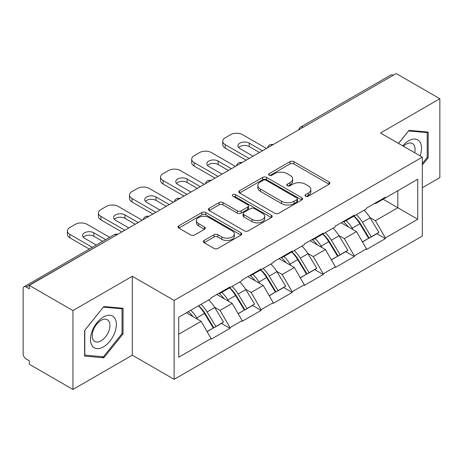 <?xml version="1.0" encoding="UTF-8"?>
<svg xmlns="http://www.w3.org/2000/svg" width="463" height="463" viewBox="0 0 463 463"><rect width="100%" height="100%" fill="white"/><g stroke="black" fill="none" stroke-linecap="round" stroke-linejoin="round"><path stroke-width="0.69" d="M305.557 196.225A1.933 1.117 0 0 0 308.289 196.225L329.066 184.233A2.766 1.597 0 0 0 329.876 183.105A2.766 1.597 0 0 0 329.066 181.976L293.872 161.656A2.766 1.597 0 0 0 289.96 161.656L269.188 173.654A1.933 1.117 0 0 0 268.621 174.441A1.933 1.117 0 0 0 269.188 175.234A1.933 1.117 0 0 0 271.926 175.234L274.611 173.683A8.849 5.11 0 0 1 287.129 173.683L290.058 175.373A8.849 5.11 0 0 1 292.651 178.984A8.849 5.11 0 0 1 290.058 182.596L287.373 184.152A1.933 1.117 0 0 0 286.805 184.94A1.933 1.117 0 0 0 287.373 185.732A1.933 1.117 0 0 0 290.11 185.732L292.795 184.176A8.849 5.11 0 0 1 305.308 184.176L308.242 185.871A8.849 5.11 0 0 1 310.835 189.483A8.849 5.11 0 0 1 308.242 193.094L305.557 194.645A1.933 1.117 0 0 0 304.99 195.438A1.933 1.117 0 0 0 305.557 196.225L305.557 194.645M204.131 240.447A2.766 1.597 0 0 0 203.321 241.576A2.766 1.597 0 0 0 204.131 242.705L214.004 248.405A2.766 1.597 0 0 0 217.917 248.405L240.986 235.088A2.766 1.597 0 0 0 241.796 233.96A2.766 1.597 0 0 0 240.986 232.831L205.792 212.511A2.766 1.597 0 0 0 201.88 212.511L178.811 225.828A2.766 1.597 0 0 0 178 226.957A2.766 1.597 0 0 0 178.811 228.085L190.739 234.972A2.766 1.597 0 0 0 194.645 234.972L204.519 229.272A2.766 1.597 0 0 0 205.329 228.143A2.766 1.597 0 0 0 204.519 227.015L198.61 223.6A7.396 4.271 0 0 1 196.439 220.579A7.396 4.271 0 0 1 201.006 216.638A7.396 4.271 0 0 1 209.068 217.564L232.235 230.939A7.396 4.271 0 0 1 234.4 233.96A7.396 4.271 0 0 1 229.839 237.901A7.396 4.271 0 0 1 221.777 236.975L217.917 234.747A2.766 1.597 0 0 0 214.004 234.747L204.131 240.447L204.131 242.705M132.302 276.289L72.946 310.563L29.325 285.376L396.23 73.548L439.85 98.735L380.493 133.003L422.32 157.154L174.134 300.441L132.302 276.289L132.302 355.185L174.134 379.33L174.134 300.441M274.808 213.298A2.766 1.597 0 0 0 278.72 213.298L301.789 199.981A2.766 1.597 0 0 0 302.599 198.853A2.766 1.597 0 0 0 301.789 197.724L266.595 177.404A2.766 1.597 0 0 0 262.689 177.404L239.614 190.727A2.766 1.597 0 0 0 238.804 191.856A2.766 1.597 0 0 0 239.614 192.984L274.808 213.298M233.647 196.648A1.933 1.117 0 0 1 235.609 196.92L235.609 194.622L271.387 215.278A2.766 1.597 0 0 1 272.198 216.406A2.766 1.597 0 0 1 271.387 217.535L248.318 230.852A2.766 1.597 0 0 1 244.406 230.852L209.212 210.538L209.212 208.281A2.766 1.597 0 0 0 208.402 209.409A2.766 1.597 0 0 0 209.212 210.538M209.212 208.281L219.086 202.58A2.766 1.597 0 0 1 222.998 202.58L237.27 210.815A2.766 1.597 0 0 0 241.182 210.815L247.728 207.036A2.766 1.597 0 0 0 248.538 205.908A2.766 1.597 0 0 0 247.728 204.779L232.872 196.202A1.933 1.117 0 0 1 232.304 195.409A1.933 1.117 0 0 1 233.497 194.379A1.933 1.117 0 0 1 235.609 194.622M174.134 379.33L422.32 236.043L422.32 157.154M198.569 305.765A18.873 10.898 -120 0 1 205.034 313.324L213.831 327.845L221.499 323.417L230.007 328.331L230.007 327.642L220.047 310.389L214.531 307.206M230.007 328.331L211.082 339.257L211.082 338.563L178.718 357.251L178.718 317.23L211.082 298.542L211.082 297.854L230.007 286.927L230.007 287.621L242.155 280.607L242.155 279.912L261.08 268.991L261.08 269.68L273.228 262.666L273.228 261.977L292.153 251.05L292.153 251.739L304.301 244.724L304.301 244.036L323.226 233.109L323.226 233.798L335.374 226.783L335.374 226.094L354.299 215.168L354.299 215.862L366.447 208.842L366.447 208.153L385.372 197.232L385.372 197.921L417.742 179.233L417.742 219.254L385.372 237.941L375.412 220.689L369.896 217.506M353.94 216.071A18.873 10.898 -120 0 1 360.399 223.623L369.196 238.144L376.865 233.717L385.372 238.63L385.372 237.941M385.372 238.63L366.447 249.557L366.447 248.862L354.299 255.883L344.339 238.63L338.823 235.447M322.867 234.006A18.873 10.898 -120 0 1 329.326 241.564L338.123 256.085L345.792 251.658L354.299 256.571L354.299 255.883M354.299 256.571L335.374 267.492L335.374 266.804L323.226 273.818L313.266 256.571L307.75 253.383M291.794 251.947A18.873 10.898 -120 0 1 298.253 259.5L307.05 274.027L314.718 269.599L323.226 274.513L323.226 273.818M323.226 274.513L304.301 285.434L304.301 284.745L292.153 291.759L282.193 274.513L276.677 271.324M260.721 269.888A18.873 10.898 -120 0 1 267.18 277.441L275.977 291.968L283.645 287.54L292.153 292.448L292.153 291.759M292.153 292.448L273.228 303.375L273.228 302.686L261.08 309.701L251.12 292.448L245.604 289.265M229.642 287.83A18.873 10.898 -120 0 1 236.107 295.382L244.904 309.903L252.572 305.476L261.08 310.389L261.08 309.701M261.08 310.389L242.155 321.316L242.155 320.627L230.007 327.642M219.45 293.027L220.047 293.368L230.007 287.621M220.047 310.389L232.194 303.375L216.858 294.52M242.155 320.627L232.194 303.375M250.524 275.086L251.12 275.427L261.08 269.68M251.12 292.448L263.268 285.434L247.931 276.579M273.228 302.686L263.268 285.434M281.597 257.144L282.193 257.492L292.153 251.739M282.193 274.513L294.346 267.492L279.004 258.638M304.301 284.745L294.346 267.492M312.67 239.203L313.266 239.55L323.226 233.798M313.266 256.571L325.42 249.557L310.077 240.702M335.374 266.804L325.42 249.557M343.743 221.268L344.339 221.609L354.299 215.862M344.339 238.63L356.493 231.616L341.15 222.761M366.447 248.862L356.493 231.616M393.237 75.272L303.01 127.366M301.737 128.101A4.225 2.442 120 0 1 302.808 127.25A4.225 2.442 60 0 0 300.695 127.041L390.928 74.948A4.225 2.442 60 0 1 393.041 75.156M374.816 203.326L375.412 203.668L385.372 197.921M375.412 220.689L397.821 207.754L397.821 190.733L417.742 179.233M383.08 199.24L417.742 219.254M422.32 187.741L439.85 177.624L439.85 98.735M72.946 310.563L72.946 389.452L29.325 364.265L29.325 360.816L26.136 358.975A4.225 2.442 -120 0 1 23.15 353.801L23.15 288.709A4.225 2.442 -120 0 1 24.024 286.776A4.225 2.442 -120 0 1 26.136 286.985L29.325 288.825L29.325 285.376M72.946 389.452L132.302 355.185M178.718 334.251L201.121 321.316L186.386 312.803M211.082 338.563L201.121 321.316M359.959 223.959L360.949 224.532M328.886 241.9L329.876 242.467M297.813 259.841L298.803 260.409M266.74 277.783L267.73 278.35M235.667 295.718L236.657 296.291M204.594 313.659L205.584 314.227M422.32 165.031L428.2 157.721L428.2 132.088L408.974 130.375L398.504 143.403M123.042 308.271L103.822 306.552L84.602 330.466L84.602 356.093L103.822 357.812L123.042 333.898L123.042 308.271M306.327 196.503L308.242 195.398A8.849 5.11 0 0 0 310.835 191.786L310.835 189.483M292.651 178.984L292.651 181.288A8.849 5.11 0 0 1 290.058 184.899L288.142 186.004M329.031 184.257L293.872 163.96A2.766 1.597 0 0 0 289.96 163.96L269.964 175.506M301.754 200.004L266.595 179.708A2.766 1.597 0 0 0 262.689 179.708L239.655 193.002M296.905 199.64A1.933 1.117 0 0 0 297.472 198.853A1.933 1.117 0 0 0 296.905 198.06L266.011 180.229A1.933 1.117 0 0 0 263.273 180.229L260.438 181.866A8.849 5.11 0 0 0 257.845 185.478A8.849 5.11 0 0 0 260.438 189.089L281.556 201.278A8.849 5.11 0 0 0 294.069 201.278L296.905 199.64L296.905 201.943A1.933 1.117 0 0 0 297.472 201.15L297.472 198.853M257.845 185.478L257.845 187.775A8.849 5.11 0 0 0 260.438 191.387L260.438 189.089M296.905 201.943L294.069 203.581A8.849 5.11 0 0 1 281.556 203.581L260.438 191.387M209.253 210.555L219.086 204.877L219.086 202.58M248.538 205.908L248.538 208.205A2.766 1.597 0 0 1 247.728 209.334L241.182 213.119A2.766 1.597 0 0 1 237.27 213.119L222.998 204.877A2.766 1.597 0 0 0 219.086 204.877M235.609 196.92L271.353 217.558M252.08 219.369A7.396 4.271 0 0 0 260.142 220.295A7.396 4.271 0 0 0 264.709 216.348A7.396 4.271 0 0 0 262.538 213.327L254.378 208.616A2.766 1.597 0 0 0 250.466 208.616L243.92 212.395A2.766 1.597 0 0 0 243.11 213.524A2.766 1.597 0 0 0 243.92 214.658L252.08 219.369L252.08 221.667A7.396 4.271 0 0 0 260.142 222.593A7.396 4.271 0 0 0 264.709 218.646L264.709 216.348M243.11 213.524L243.11 215.827A2.766 1.597 0 0 0 243.92 216.956L243.92 214.658M252.08 221.667L243.92 216.956M234.4 233.96L234.4 236.257A7.396 4.271 0 0 1 229.839 240.204A7.396 4.271 0 0 1 221.777 239.278L217.917 237.05A2.766 1.597 0 0 0 214.004 237.05L204.166 242.728M196.439 220.579L196.439 222.882A7.396 4.271 0 0 0 198.61 225.903L198.61 223.6M204.484 229.295L198.61 225.903M240.951 235.106L205.792 214.809A2.766 1.597 0 0 0 201.88 214.809L178.845 228.109M427.204 157.142L428.2 157.721M122.047 333.325L123.042 333.898M101.791 356.637L103.822 357.812M266.457 148.473L242.554 134.669A8.45 4.879 0 0 0 230.603 134.669L225.226 137.777A8.45 4.879 0 0 0 222.749 141.227A8.45 4.879 0 0 0 225.226 144.676L225.226 148.125L246.142 160.198M225.226 148.125A8.45 4.879 180 0 1 222.749 144.676L222.749 141.227M238.642 147.552A6.621 3.82 180 0 1 249.227 146.574L259.483 152.495M225.226 144.676L249.129 158.473M253.111 156.176L239.869 148.53A6.621 3.82 180 0 1 237.924 145.828A6.621 3.82 180 0 1 242.016 142.291A6.621 3.82 180 0 1 249.227 143.125L262.475 150.77M364.051 210.231A23.098 13.334 60 0 1 370.105 217.841L362.436 222.269A23.098 13.334 -120 0 0 356.383 214.658M362.436 222.269L371.228 236.796L378.896 232.368L370.105 217.841M369.196 238.144L371.228 236.796M376.865 233.717L378.896 232.368M343.176 221.592A18.873 10.898 60 0 1 348.379 226.934M346.121 220.579A23.098 13.334 60 0 1 352.175 228.195L353.043 229.625M362.494 242.016L368.641 238.289L359.844 223.768A23.098 13.334 -120 0 0 353.79 216.152M368.641 238.289L362.419 241.883M235.383 166.408L211.481 152.611A8.45 4.879 0 0 0 199.53 152.611L194.153 155.713A8.45 4.879 0 0 0 191.676 159.168A8.45 4.879 0 0 0 194.153 162.617L194.153 166.067L215.069 178.139M194.153 166.067A8.45 4.879 180 0 1 191.676 162.617L191.676 159.168M207.569 165.488A6.621 3.82 180 0 1 218.154 164.515L228.409 170.436M194.153 162.617L218.056 176.415M222.037 174.117L208.79 166.466A6.621 3.82 180 0 1 206.851 163.763A6.621 3.82 180 0 1 210.943 160.233A6.621 3.82 180 0 1 218.154 161.06L231.402 168.711M332.978 228.172A23.098 13.334 60 0 1 339.032 235.783L331.363 240.21A23.098 13.334 -120 0 0 325.31 232.6M331.363 240.21L340.155 254.731L347.823 250.304L339.032 235.783M338.123 256.085L340.155 254.731M345.792 251.658L347.823 250.304M312.103 239.533A18.873 10.898 60 0 1 317.305 244.875M315.048 238.52A23.098 13.334 60 0 1 321.102 246.131L321.97 247.566M331.421 259.957L337.568 256.23L328.771 241.703A23.098 13.334 -120 0 0 322.717 234.093M337.568 256.23L331.346 259.824M204.31 184.349L180.408 170.552A8.45 4.879 0 0 0 168.457 170.552L163.08 173.654A8.45 4.879 0 0 0 160.603 177.103A8.45 4.879 0 0 0 163.08 180.553L163.08 184.008L183.99 196.081M163.08 184.008A8.45 4.879 180 0 1 160.603 180.553L160.603 177.103M176.496 183.429A6.621 3.82 180 0 1 187.081 182.451L197.336 188.377M163.08 180.553L186.983 194.356M190.964 192.052L177.717 184.407A6.621 3.82 180 0 1 175.778 181.704A6.621 3.82 180 0 1 179.87 178.174A6.621 3.82 180 0 1 187.081 179.002L200.329 186.653M301.905 246.108A23.098 13.334 60 0 1 307.959 253.724L300.29 258.151A23.098 13.334 -120 0 0 294.236 250.541M300.29 258.151L309.081 272.672L316.75 268.245L307.959 253.724M307.05 274.027L309.081 272.672M314.718 269.599L316.75 268.245M281.029 257.474A18.873 10.898 60 0 1 286.232 262.81M283.975 256.461A23.098 13.334 60 0 1 290.029 264.072L290.897 265.507M300.348 277.893L306.494 274.171L297.697 259.645A23.098 13.334 -120 0 0 291.644 252.034M306.494 274.171L300.273 277.759M173.237 202.29L149.335 188.487A8.45 4.879 0 0 0 137.384 188.487L132.007 191.595A8.45 4.879 0 0 0 129.53 195.045A8.45 4.879 0 0 0 132.007 198.494L132.007 201.943L152.917 214.022M132.007 201.943A8.45 4.879 180 0 1 129.53 198.494L129.53 195.045M145.423 201.37A6.621 3.82 180 0 1 156.008 200.392L166.263 206.313M132.007 198.494L155.909 212.297M159.891 209.994L146.644 202.348A6.621 3.82 180 0 1 144.705 199.646A6.621 3.82 180 0 1 148.797 196.115A6.621 3.82 180 0 1 156.008 196.943L169.255 204.588M270.832 264.049A23.098 13.334 60 0 1 276.886 271.665L269.211 276.093A23.098 13.334 -120 0 0 263.163 268.476M269.211 276.093L278.008 290.614L285.677 286.186L276.886 271.665M275.977 291.968L278.008 290.614M283.645 287.54L285.677 286.186M249.956 275.416A18.873 10.898 60 0 1 255.159 280.752M252.902 274.403A23.098 13.334 60 0 1 258.956 282.013L259.824 283.443M269.275 295.834L275.421 292.107L266.624 277.586A23.098 13.334 -120 0 0 260.571 269.975M275.421 292.107L269.2 295.701M142.164 220.232L118.262 206.429A8.45 4.879 0 0 0 106.311 206.429L100.934 209.536A8.45 4.879 0 0 0 98.457 212.986A8.45 4.879 0 0 0 100.934 216.435L100.934 219.884L121.844 231.957M100.934 219.884A8.45 4.879 180 0 1 98.457 216.435L98.457 212.986M114.349 219.312A6.621 3.82 180 0 1 124.935 218.333L135.19 224.254M100.934 216.435L124.836 230.233M128.818 227.935L115.571 220.29A6.621 3.82 180 0 1 113.632 217.587A6.621 3.82 180 0 1 117.718 214.056A6.621 3.82 180 0 1 124.935 214.884L138.182 222.529M239.759 281.99A23.098 13.334 60 0 1 245.812 289.601L238.138 294.028A23.098 13.334 -120 0 0 232.09 286.418M238.138 294.028L246.935 308.555L254.604 304.127L245.812 289.601M244.904 309.903L246.935 308.555M252.572 305.476L254.604 304.127M218.883 293.351A18.873 10.898 60 0 1 224.086 298.693M221.829 292.338A23.098 13.334 60 0 1 227.883 299.955L228.751 301.384M238.202 313.775L244.348 310.048L235.551 295.527A23.098 13.334 -120 0 0 229.498 287.911M244.348 310.048L238.127 313.642M109.656 237.34L87.189 224.37A8.45 4.879 0 0 0 75.237 224.37L69.861 227.478A8.45 4.879 0 0 0 67.384 230.927A8.45 4.879 0 0 0 69.861 234.376L69.861 237.826L89.336 249.071M69.861 237.826A8.45 4.879 180 0 1 67.384 234.376L67.384 230.927M83.276 237.253A6.621 3.82 180 0 1 93.862 236.275L102.682 241.368M69.861 234.376L92.322 247.346M96.31 245.043L84.498 238.225A6.621 3.82 180 0 1 82.559 235.522A6.621 3.82 180 0 1 86.645 231.992A6.621 3.82 180 0 1 93.862 232.825L105.668 239.643M208.686 299.931A23.098 13.334 60 0 1 214.734 307.542L207.065 311.969A23.098 13.334 -120 0 0 201.011 304.359M207.065 311.969L215.862 326.496L223.531 322.069L214.734 307.542M213.831 327.845L215.862 326.496M221.499 323.417L223.531 322.069M188.314 311.692A18.873 10.898 60 0 1 193.013 316.634M190.756 310.279A23.098 13.334 60 0 1 196.81 317.89L197.678 319.325M207.129 331.716L213.275 327.989L204.478 313.463A23.098 13.334 -120 0 0 198.424 305.852M213.275 327.989L207.054 331.583M420.12 155.881A18.312 10.574 120 0 0 419.791 141.823A18.312 10.574 120 0 0 402.712 145.833M414.645 152.721A12.536 7.24 120 0 0 413.899 144.861A12.536 7.24 120 0 0 412.487 143.553A12.536 7.24 120 0 0 403.47 146.267M398.545 143.426L408.58 130.942L427.204 132.603L427.204 157.437L422.32 163.508M425.966 131.891L427.204 132.603M92.212 345.902A18.312 10.574 120 0 0 109.899 341.162A18.312 10.574 120 0 0 114.633 318.006A18.312 10.574 120 0 0 96.946 322.74A18.312 10.574 120 0 0 92.212 345.902M93.387 340.143A12.536 7.24 120 0 0 94.799 341.445A12.536 7.24 120 0 0 106.461 335.594A12.536 7.24 120 0 0 108.741 321.044A12.536 7.24 120 0 0 107.335 319.736A12.536 7.24 120 0 0 95.667 325.587A12.536 7.24 120 0 0 93.387 340.143M103.423 307.119L122.047 308.786L122.047 333.615L103.423 356.782L84.798 355.121L84.798 330.287L103.382 307.096M120.814 308.069L122.047 308.786M116.566 235.007L26.136 286.985M117.44 234.504A4.225 2.442 -60 0 0 116.369 234.891A4.225 2.442 -120 0 0 114.257 234.683L24.024 286.776M270.664 146.042A4.225 2.442 120 0 1 271.735 145.191A4.225 2.442 -60 0 1 272.811 144.803M239.591 163.983A4.225 2.442 120 0 1 240.662 163.132A4.225 2.442 -60 0 1 241.732 162.744M208.518 181.918A4.225 2.442 120 0 1 209.589 181.074A4.225 2.442 -60 0 1 210.659 180.68M177.445 199.86A4.225 2.442 120 0 1 178.515 199.015A4.225 2.442 -60 0 1 179.586 198.621M146.372 217.801A4.225 2.442 120 0 1 147.442 216.95A4.225 2.442 -60 0 1 148.513 216.562M308.242 195.398L308.242 193.094M287.373 185.732L287.373 184.152M290.058 184.899L290.058 182.596M269.188 175.234L269.188 173.654M289.96 163.96L289.96 161.656M293.872 163.96L293.872 161.656M329.066 184.233L329.066 181.976M239.614 192.984L239.614 190.727M262.689 179.708L262.689 177.404M266.595 179.708L266.595 177.404M301.789 199.981L301.789 197.724M281.556 203.581L281.556 201.278M294.069 203.581L294.069 201.278M222.998 204.877L222.998 202.58M237.27 213.119L237.27 210.815M241.182 213.119L241.182 210.815M247.728 209.334L247.728 207.036M271.387 217.535L271.387 215.278M214.004 237.05L214.004 234.747M217.917 237.05L217.917 234.747M221.777 239.278L221.777 236.975M204.519 229.272L204.519 227.015M178.811 228.085L178.811 225.828M201.88 214.809L201.88 212.511M205.792 214.809L205.792 212.511M240.986 235.088L240.986 232.831M359.844 223.768L352.175 228.195M249.227 146.574L249.227 143.125M328.771 241.703L321.102 246.131M218.154 164.515L218.154 161.06M297.697 259.645L290.029 264.072M187.081 182.451L187.081 179.002M266.624 277.586L258.956 282.013M156.008 200.392L156.008 196.943M235.551 295.527L227.883 299.955M124.935 218.333L124.935 214.884M204.478 313.463L196.81 317.89M93.862 236.275L93.862 232.825M300.695 127.041A4.225 4.225 0 0 0 298.664 129.871M273.089 144.641A4.225 4.225 0 0 0 267.591 147.813M242.016 162.582A4.225 4.225 0 0 0 236.518 165.754M210.943 180.518A4.225 4.225 0 0 0 205.445 183.695M179.87 198.459A4.225 4.225 0 0 0 174.372 201.636M148.797 216.4A4.225 4.225 0 0 0 143.298 219.572M117.724 234.342A4.225 4.225 0 0 0 114.257 234.683"/></g></svg>

